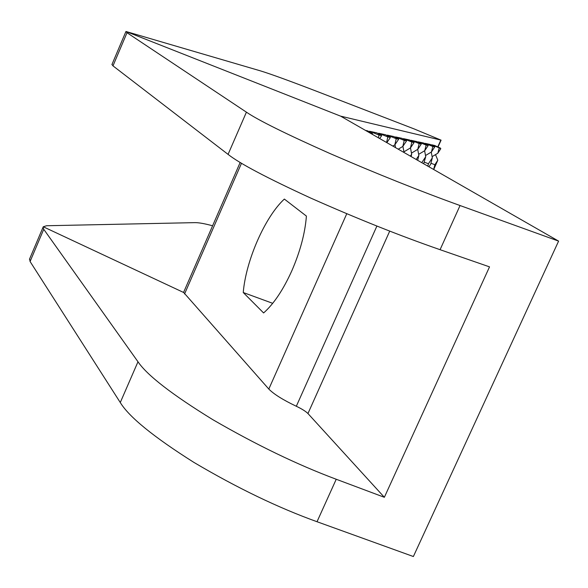 <?xml version="1.0" encoding="UTF-8"?>
<svg xmlns="http://www.w3.org/2000/svg" width="588" height="588" viewBox="0 0 588 588"><rect width="100%" height="100%" fill="white"/><g stroke="black" fill="none" stroke-linecap="round" stroke-linejoin="round"><path stroke-width="0.88" d="M243.248 292.53C245.857 260.616 265.056 216.796 284.349 199.075L306.407 216.09C305.069 233.215 300.211 251.444 291.832 270.781C283.195 289.869 273.795 303.923 263.608 312.956L243.248 292.53L272.714 303.327M341.18 116.468L558.6 241.117L413.371 556.527L317.02 521.725C278.22 507.76 237.199 487.996 193.959 462.433C153.666 436.994 129.103 417.024 120.275 402.53L30.084 261.52L29.613 258.904M212.591 225.785C204.595 223.602 198.634 222.551 194.694 222.639L46.621 225.741L43.262 226.77L29.444 259.308M341.26 116.284L441.088 140.15L414.268 128.978L320.401 92.735C290.935 81.372 270.994 74.095 260.572 70.905L125.979 31.487L340.996 116.299M372.145 134.24L372.549 133.66L367.647 130.859L365.383 130.367M379.657 138.547L381.693 135.607L376.849 132.859L369.529 131.264L369.404 131.859M386.823 142.656L390.388 137.46L385.596 134.762L378.635 133.248L378.51 133.807M392.813 146.089L394.813 144.883L398.671 139.216L393.938 136.578L387.301 135.13L387.183 135.652M398.238 149.198L402.824 146.434L406.565 140.899L401.891 138.305L395.562 136.93L395.445 137.423M403.934 151.844L410.461 147.919L414.099 142.502L409.476 139.959L403.434 138.643L403.331 139.106M411.453 153.13L417.767 149.33L421.295 144.031L416.738 141.532L410.961 140.282L410.85 140.716M418.641 154.357L424.749 150.682L428.182 145.501L423.676 143.046L418.149 141.84L418.046 142.252M425.514 155.533L431.43 151.983L434.775 146.897L430.32 144.494L425.028 143.34L424.933 143.729M434.547 145.457L431.621 144.773L431.526 145.14M558.6 241.117L460.051 205.535L440.074 249.694L489.525 266.871L384.354 497.294L336.233 479.257C297.521 464.792 256.383 444.932 212.834 419.685C172.188 394.688 147.235 375.387 137.982 361.774L43.74 229.283L43.027 227.24M183.853 291.773L183.677 292.508L43.262 226.77M372.549 133.66L370.3 133.182M378.393 137.827L379.003 135.034L369.529 131.264M381.693 135.607L379.003 135.034M386.573 142.517L387.83 136.916L378.635 133.248M390.388 137.46L387.83 136.916M394.813 144.883L396.231 138.702L387.301 135.13M398.671 139.216L396.231 138.702M395.54 147.647L394.982 144.633M402.824 146.434L404.235 140.4L395.562 136.93M406.565 140.899L404.235 140.4M404.066 152.535L402.912 146.302M410.461 147.919L411.872 142.031L403.434 138.643M414.099 142.502L411.872 142.031M410.365 156.151L411.659 154.218L410.483 147.889M411.659 154.218L411.093 156.562M417.767 149.33L419.17 143.582L410.961 140.282M421.295 144.031L419.17 143.582M416.186 159.488L418.847 155.482L417.715 149.359M418.847 155.482L417.656 160.326M424.749 150.682L426.146 145.067L418.149 141.84M428.182 145.501L426.146 145.067M421.772 162.685L425.727 156.687L424.632 150.756M425.727 156.687L423.669 163.78M431.43 151.983L432.827 146.486L425.028 143.34M434.775 146.897L432.827 146.486M433.635 169.484L434.855 164.75L430.945 163.207M434.855 164.75L437.81 160.215L435.51 154.615M437.81 160.215L433.709 169.528M424.352 162.156L428.439 163.758L432.32 157.841L431.254 152.086M432.32 157.841L430.717 164.111L428.953 166.808M427.829 166.161L428.439 163.758M434.363 145.368L440.816 148.661L437.832 153.218L432.099 156.658M437.832 153.218L439.221 147.845L431.621 144.773M440.361 148.088L439.221 147.845M384.354 497.294L307.95 413.54C305.716 411.321 301.835 408.895 296.323 406.264C283.026 399.921 273.861 394.188 268.812 389.058L183.677 292.508M440.074 249.694C400.296 235.898 357.173 218.685 310.699 198.06C267.07 178.002 239.522 163.442 228.071 154.379L112.977 65.871L111.985 64.43M460.051 205.535C420.361 191.218 377.114 173.93 330.302 153.674C286.282 134.108 258.323 120.268 246.416 112.168L228.071 154.379M246.416 112.168L127.015 32.73L125.979 31.487M440.802 140.157L437.773 146.904M120.275 402.53L137.982 361.774M43.74 229.283L30.084 261.52M317.02 521.725L336.233 479.257M389.719 231.113L307.95 413.54M184.558 293.963L241.499 163.258M268.812 389.058L346.758 213.745M296.323 406.264L376.893 226.071M127.015 32.73L112.977 65.871M441.066 140.201L438.009 147.007M440.441 148.11L434.444 145.398M240.169 162.464L183.677 292.192M125.869 31.656L111.904 64.614"/></g></svg>
